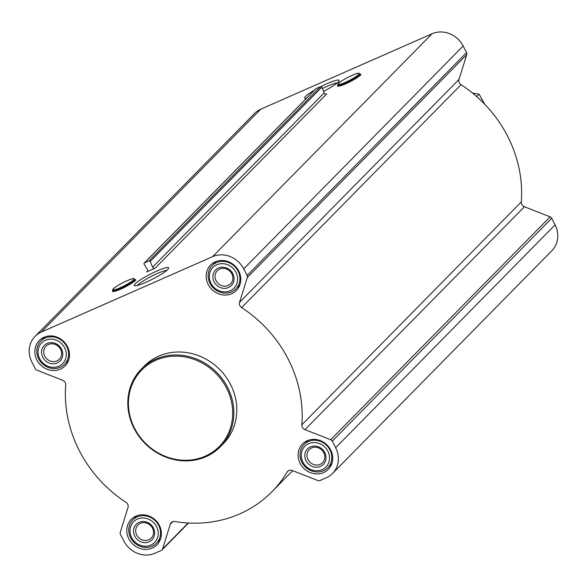 <?xml version="1.0" encoding="UTF-8"?>
<svg xmlns="http://www.w3.org/2000/svg" width="587" height="587" viewBox="0 0 587 587"><rect width="100%" height="100%" fill="white"/><g stroke="black" fill="none" stroke-linecap="round" stroke-linejoin="round"><path stroke-width="0.88" d="M322.395 88.615A17.199 2.421 152.8 0 1 337.195 82.943M360.08 74.52A12.29 1.724 152.8 0 1 345.677 83.853A12.29 1.724 152.8 0 1 338.288 85.717M306.436 98.3A19.349 2.722 152.8 0 1 305.035 98.3A19.349 2.722 152.8 0 1 314.419 90.193M321.016 86.59A19.349 2.722 152.8 0 1 339.103 80.793A19.349 2.722 152.8 0 1 323.576 91.396M155.063 268.222L146.691 271.906A1.849 1.68 44.6 0 0 147.344 269.47L144.101 264.15A0.925 0.844 44.6 0 1 144.424 262.932L148.973 260.929A0.925 0.844 44.6 0 1 150.199 261.464L152.605 267.151A1.849 1.68 44.6 0 0 155.063 268.222L326.651 93.942A1.849 1.68 44.6 0 1 324.2 92.871L152.605 267.151M41.295 332.081L212.604 256.644A24.008 21.866 44.6 0 1 243.715 268.868L247.105 275.464A2.774 2.524 44.6 0 1 247.31 277.49L239.562 302.312A4.615 4.204 44.6 0 0 241.631 307.603A123.725 112.675 44.6 0 1 301.857 424.797A4.615 4.204 44.6 0 0 304.991 429.625L330.686 439.722A2.774 2.524 44.6 0 1 332.257 441.145L335.647 447.742A24.008 21.866 44.6 0 1 332.506 473.496A24.008 21.866 44.6 0 1 326.262 477.796L319.944 480.577A2.774 2.524 44.6 0 1 317.927 480.592L292.238 470.495A4.615 4.204 44.6 0 0 287.667 471.346A4.615 4.204 44.6 0 0 287.102 472.08A123.725 112.675 44.6 0 1 271.942 491.745A123.725 112.675 44.6 0 1 174.867 521.505A4.615 4.204 44.6 0 0 171.243 522.613A4.615 4.204 44.6 0 0 170.303 524.191L162.555 549.014A2.774 2.524 44.6 0 1 161.271 550.452L154.953 553.233A24.008 21.866 44.6 0 1 123.85 541.009L120.46 534.412A2.774 2.524 44.6 0 1 120.254 532.387L128.003 507.572A4.615 4.204 44.6 0 0 125.934 502.274A123.725 112.675 44.6 0 1 65.7 385.079A4.615 4.204 44.6 0 0 62.574 380.251L36.878 370.155A2.774 2.524 44.6 0 1 35.308 368.731L31.918 362.135A24.008 21.866 44.6 0 1 35.059 336.38A24.008 21.866 44.6 0 1 41.295 332.081L260.738 109.204L432.047 33.767A24.008 21.866 44.6 0 1 463.15 45.991L466.54 52.588A2.774 2.524 44.6 0 1 466.746 54.613L458.997 79.428L239.562 302.312M145.847 282.34A19.349 2.722 152.8 0 1 134.592 285.744A19.349 2.722 152.8 0 1 150.206 274.224A19.349 2.722 152.8 0 1 168.667 268.237A19.349 2.722 152.8 0 1 145.847 282.34M134.937 279.896A12.29 1.724 152.8 0 1 120.54 289.23A12.29 1.724 152.8 0 1 113.144 291.093M238.733 271.062A18.094 16.48 -135.4 0 0 210.572 265.082A18.094 16.48 -135.4 0 0 211.907 289.523A18.094 16.48 -135.4 0 0 236.363 290.477A18.094 16.48 -135.4 0 0 238.733 271.062M330.657 449.936A18.094 16.48 -135.4 0 0 302.503 443.963A18.094 16.48 -135.4 0 0 303.839 468.397A18.094 16.48 -135.4 0 0 328.294 469.351A18.094 16.48 -135.4 0 0 330.657 449.936M159.356 525.372A18.094 16.48 -135.4 0 0 131.195 519.4A18.094 16.48 -135.4 0 0 132.53 543.841A18.094 16.48 -135.4 0 0 156.986 544.795A18.094 16.48 -135.4 0 0 159.356 525.372M67.424 346.499A18.094 16.48 -135.4 0 0 39.27 340.526A18.094 16.48 -135.4 0 0 40.598 364.967A18.094 16.48 -135.4 0 0 65.062 365.921A18.094 16.48 -135.4 0 0 67.424 346.499M141.357 369.062L144.307 366.068A55.398 50.453 44.6 0 1 230.5 384.368A55.398 50.453 44.6 0 1 223.258 443.809L220.316 446.795A55.398 50.453 -135.4 0 0 227.558 387.354A55.398 50.453 -135.4 0 0 141.357 369.062A55.398 50.453 -135.4 0 0 145.444 443.882A55.398 50.453 -135.4 0 0 220.316 446.795M315.615 89.063A0.925 0.844 44.6 0 1 316.019 88.652L320.561 86.649A0.925 0.844 44.6 0 1 321.786 87.184L324.2 92.871M332.506 473.496L551.941 250.62A24.008 21.866 44.6 0 0 555.082 224.865L551.692 218.269A2.774 2.524 44.6 0 0 550.122 216.845L524.426 206.749A4.615 4.204 44.6 0 1 521.3 201.921A123.725 112.675 44.6 0 0 461.066 84.726A4.615 4.204 44.6 0 1 458.997 79.428M35.059 336.38L254.494 113.504A24.008 21.866 44.6 0 1 260.738 109.204M226.509 387.97A54.474 49.609 -135.4 0 0 136.25 376.773A54.474 49.609 -135.4 0 0 178.947 459.863A54.474 49.609 -135.4 0 0 226.509 387.97M137.453 285.443A17.199 2.421 152.8 0 1 151.321 276.382A17.199 2.421 152.8 0 1 166.759 270.387M66.713 346.506A16.619 15.137 -135.4 0 0 40.855 341.018A16.619 15.137 -135.4 0 0 42.081 363.463A16.619 15.137 -135.4 0 0 64.541 364.336A16.619 15.137 -135.4 0 0 66.713 346.506M64.621 347.731A14.77 13.457 -135.4 0 0 40.143 344.701A14.77 13.457 -135.4 0 0 51.722 367.235A14.77 13.457 -135.4 0 0 64.621 347.731M61.51 349.104A11.08 10.089 -135.4 0 0 43.152 346.829A11.08 10.089 -135.4 0 0 51.832 363.727A11.08 10.089 -135.4 0 0 61.51 349.104M238.021 271.069A16.619 15.137 -135.4 0 0 212.164 265.581A16.619 15.137 -135.4 0 0 213.389 288.026A16.619 15.137 -135.4 0 0 235.849 288.899A16.619 15.137 -135.4 0 0 238.021 271.069M235.93 272.295A14.77 13.457 -135.4 0 0 211.452 269.257A14.77 13.457 -135.4 0 0 223.031 291.79A14.77 13.457 -135.4 0 0 235.93 272.295M232.812 273.667A11.08 10.089 -135.4 0 0 214.453 271.392A11.08 10.089 -135.4 0 0 223.141 288.29A11.08 10.089 -135.4 0 0 232.812 273.667M329.953 449.943A16.619 15.137 -135.4 0 0 304.088 444.454A16.619 15.137 -135.4 0 0 305.313 466.9A16.619 15.137 -135.4 0 0 327.773 467.773A16.619 15.137 -135.4 0 0 329.953 449.943M327.854 451.168A14.77 13.457 -135.4 0 0 303.376 448.13A14.77 13.457 -135.4 0 0 314.962 470.664A14.77 13.457 -135.4 0 0 327.854 451.168M324.743 452.54A11.08 10.089 -135.4 0 0 306.385 450.266A11.08 10.089 -135.4 0 0 315.072 467.164A11.08 10.089 -135.4 0 0 324.743 452.54M158.644 525.38A16.619 15.137 -135.4 0 0 132.787 519.891A16.619 15.137 -135.4 0 0 134.012 542.337A16.619 15.137 -135.4 0 0 156.472 543.21A16.619 15.137 -135.4 0 0 158.644 525.38M156.553 526.612A14.77 13.457 -135.4 0 0 132.075 523.575A14.77 13.457 -135.4 0 0 143.654 546.108A14.77 13.457 -135.4 0 0 156.553 526.612M153.434 527.984A11.08 10.089 -135.4 0 0 135.076 525.703A11.08 10.089 -135.4 0 0 143.764 542.601A11.08 10.089 -135.4 0 0 153.434 527.984M60.542 349.243A9.333 8.497 -135.4 0 0 46.021 346.161A9.333 8.497 -135.4 0 0 46.711 358.76A9.333 8.497 -135.4 0 0 59.316 359.251A9.333 8.497 -135.4 0 0 60.542 349.243M152.466 528.117A9.333 8.497 -135.4 0 0 137.952 525.035A9.333 8.497 -135.4 0 0 138.635 537.633A9.333 8.497 -135.4 0 0 151.248 538.125A9.333 8.497 -135.4 0 0 152.466 528.117M323.775 452.672A9.333 8.497 -135.4 0 0 309.254 449.598A9.333 8.497 -135.4 0 0 309.943 462.196A9.333 8.497 -135.4 0 0 322.557 462.688A9.333 8.497 -135.4 0 0 323.775 452.672M231.843 273.799A9.333 8.497 -135.4 0 0 217.329 270.717A9.333 8.497 -135.4 0 0 218.012 283.323A9.333 8.497 -135.4 0 0 230.625 283.815A9.333 8.497 -135.4 0 0 231.843 273.799M476.659 96.547L479.036 94.133L484.84 104.369M472.52 93.054L479.036 94.133M147.491 271.091L146.691 271.906M432.047 33.767L212.604 256.644M316.019 88.652L144.424 262.932M320.561 86.649L148.973 260.929M321.786 87.184L150.199 261.464M466.54 52.588L247.105 275.464M463.15 45.991L243.715 268.868M466.746 54.613L247.31 277.49M461.066 84.726L241.631 307.603M521.3 201.921L301.857 424.797M524.426 206.749L304.991 429.625M550.122 216.845L330.686 439.722M551.692 218.269L332.257 441.145M555.082 224.865L335.647 447.742M288.393 470.767L287.102 472.08M172.805 521.652L170.303 524.191M188.17 522.995L162.555 549.014M345.105 82.459A11.967 1.68 152.8 0 1 341.568 81.021A11.967 1.68 152.8 0 1 359.046 73.324A11.967 1.68 152.8 0 1 345.105 82.459M358.782 73.272A12.129 1.702 152.8 0 1 359.303 73.368A12.129 1.702 152.8 0 1 345.097 82.584A12.129 1.702 152.8 0 1 337.804 84.418A12.129 1.702 152.8 0 1 338.024 83.941M345.339 83.457A12.606 1.776 152.8 0 1 337.752 85.364C340.306 85.005 332.396 88.534 345.662 83.868C357.674 77.411 362.583 74.322 360.381 74.593L360.102 73.874A12.606 1.776 152.8 0 1 345.339 83.457M119.961 287.835A11.967 1.68 152.8 0 1 116.424 286.397A11.967 1.68 152.8 0 1 133.909 278.7A11.967 1.68 152.8 0 1 119.961 287.835M133.645 278.642A12.129 1.702 152.8 0 1 134.159 278.744A12.129 1.702 152.8 0 1 119.961 287.96A12.129 1.702 152.8 0 1 112.66 289.787A12.129 1.702 152.8 0 1 112.88 289.318M120.196 288.833A12.606 1.776 152.8 0 1 112.609 290.734C115.162 290.382 107.26 293.911 120.518 289.237C132.537 282.78 137.439 279.691 135.237 279.97L134.959 279.251A12.606 1.776 152.8 0 1 120.196 288.833M315.777 88.82L144.182 263.101M292.693 470.671L271.942 491.745M188.522 523.017L161.997 549.96M337.752 85.364L337.804 84.418L339.88 82.195C345.303 78.064 357.461 72.781 358.253 73.28L360.102 73.874M112.609 290.734L112.66 289.787L114.736 287.571C120.166 283.44 132.317 278.157 133.11 278.649L134.959 279.251M44.898 336.916L40.855 341.018M68.584 360.235L64.541 364.336M216.199 261.472L212.164 265.581M239.885 284.798L235.849 288.899M308.131 440.345L304.088 444.454M331.816 463.671L327.773 467.773M136.822 515.79L132.787 519.891M160.508 539.108L156.472 543.21"/></g></svg>
